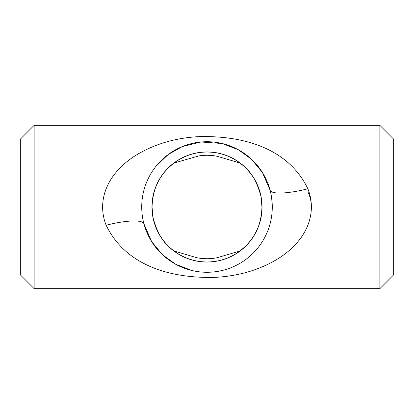 <?xml version="1.0" encoding="UTF-8"?>
<svg xmlns="http://www.w3.org/2000/svg" width="414" height="414" viewBox="0 0 414 414"><rect width="100%" height="100%" fill="white"/><g stroke="black" fill="none" stroke-linecap="round" stroke-linejoin="round"><path stroke-width="0.62" d="M151.943 207A55.057 55.057 0 0 0 207 262.057A55.057 55.057 0 0 0 262.057 207A55.057 55.057 0 0 0 207 151.943A55.057 55.057 0 0 0 151.943 207M141.723 207A65.277 65.277 0 0 1 207 141.723A65.277 65.277 0 0 1 272.277 207A65.277 65.277 0 0 1 207 272.277A65.277 65.277 0 0 1 141.723 207L141.867 211.326M215.239 155.928L217.081 156.259C210.359 154.96 203.631 154.96 196.909 156.259A51.734 51.734 0 0 1 217.091 156.259L239.903 162.976C249.968 169.688 256.99 180.882 260.96 196.557L261.958 207A54.958 54.958 0 0 0 207 152.041A54.958 54.958 0 0 0 152.041 207C152.963 183.961 162.718 172.136 174.097 162.976L199.01 155.887M20.7 275.212L20.7 138.788L34.145 125.338L34.145 288.661L20.7 275.212M379.855 125.338L393.3 138.788L393.3 275.212L379.855 288.661L379.855 125.338L34.145 125.338M307.861 191.801C310.153 196.536 311.333 201.602 311.395 207C311.199 230.733 294.535 248.695 277.416 259.112C259.552 269.845 239.183 275.91 216.315 277.302C171.096 278.819 125.716 265.923 106.144 225.226C103.826 219.43 102.646 213.355 102.605 207C102.796 183.273 119.423 165.362 136.589 154.888C154.448 144.155 174.811 138.095 197.68 136.698C242.873 135.171 288.31 148.088 307.861 188.779C310.169 194.528 311.349 200.604 311.395 207M307.861 188.779A39.118 8.446 -15 0 1 270.068 190.15L262.378 172.436L251.552 159.292L238.402 149.77L222.183 143.513L201.085 141.992L182.558 146.468L168.193 154.51L156.28 165.905M106.144 225.226A39.118 8.451 165 0 1 143.937 223.855L151.622 241.564L162.479 254.745L175.598 264.23L191.806 270.487M196.909 257.741L174.097 251.024C164.027 244.307 157.009 233.113 153.04 217.448L152.041 207A54.958 54.958 0 0 0 207 261.958A54.958 54.958 0 0 0 261.958 207C261.037 230.039 251.267 241.89 239.903 251.024L217.091 257.741C210.374 259.04 203.647 259.04 196.909 257.741A51.734 51.734 0 0 0 217.091 257.741M272.277 207L271.708 198.394M379.855 288.661L34.145 288.661M215.042 258.103L213.546 258.32"/></g></svg>
